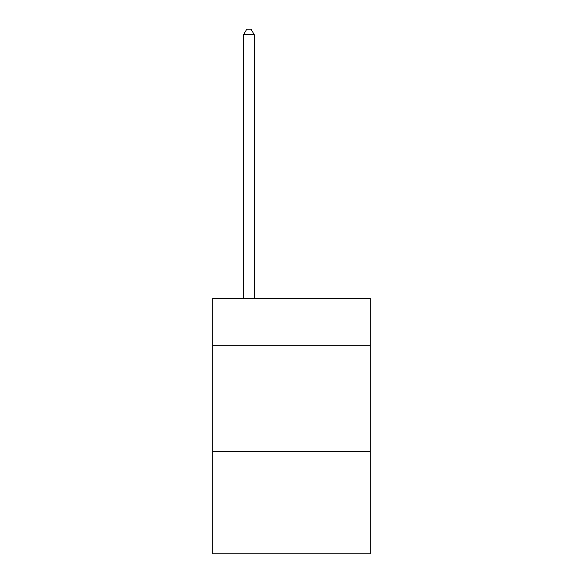 <?xml version="1.0" encoding="UTF-8"?>
<svg xmlns="http://www.w3.org/2000/svg" width="583" height="583" viewBox="0 0 583 583"><rect width="100%" height="100%" fill="white"/><g stroke="black" fill="none" stroke-linecap="round" stroke-linejoin="round"><path stroke-width="0.87" d="M370.292 345.165L370.292 298.314L212.708 298.314L212.708 345.165L370.292 345.165L370.292 553.85L212.708 553.85L212.708 345.165M370.292 451.636L212.708 451.636M254.232 298.314L254.232 34.689L243.585 34.689L243.585 298.314M243.585 34.689L246.784 29.15L251.04 29.15L254.232 34.689"/></g></svg>
